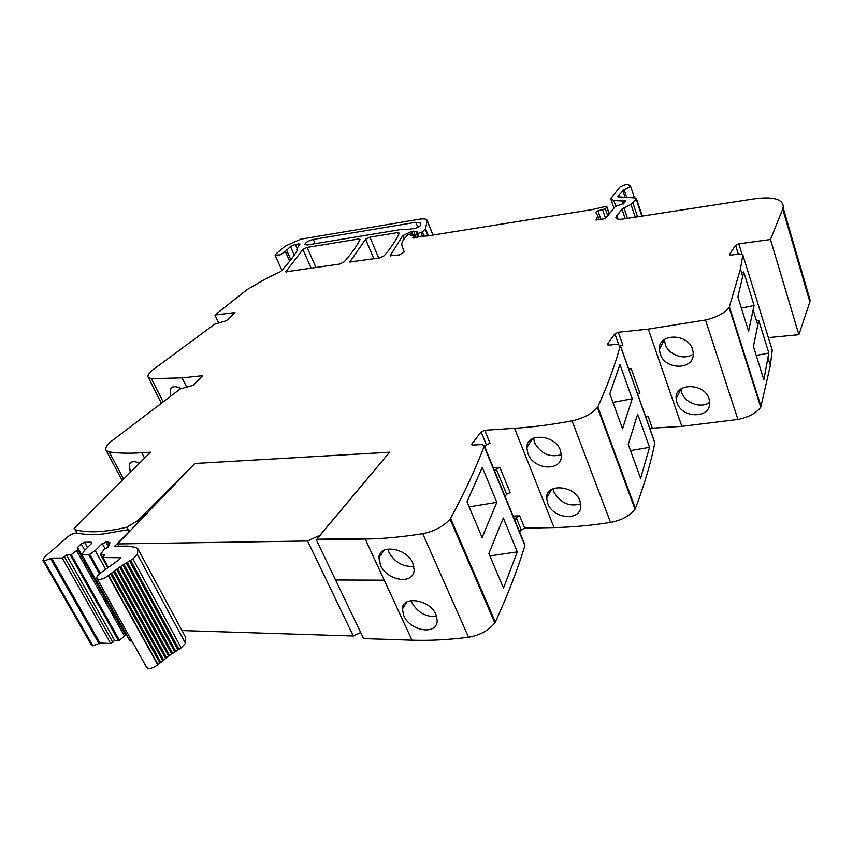<?xml version="1.0" encoding="UTF-8"?>
<svg xmlns="http://www.w3.org/2000/svg" width="853" height="853" viewBox="0 0 853 853"><rect width="100%" height="100%" fill="white"/><g stroke="black" fill="none" stroke-linecap="round" stroke-linejoin="round"><path stroke-width="1.28" d="M128.131 529.766L126.777 527.261C104.844 532.347 87.603 533.146 75.053 529.66L74.147 528.54L150.544 452.165L141.79 452.74C129.4 453.54 118.524 453.274 109.163 451.941L106.188 450.512C105.026 448.689 106.092 446.108 109.408 442.771L180.164 389L192.895 385.375L202.044 376.781L202.438 375.981L201.671 375.789L182.052 377.847L151.386 378.647L148.219 377.271C147.452 375.81 148.401 373.785 151.056 371.183L214.679 324.183L226.471 320.675L234.991 312.582L214.903 315.056L247.029 289.657L266.125 278.536L280.52 271.659C287.632 264.163 293.144 257.211 297.079 250.814L297.057 248.351L300 243.99L295.298 244.342L297.068 248.34M126.777 527.261L137.429 520.831L194.879 463.488L389.597 452.207L316.826 539.235L365.713 538.435L365.223 539.043L384.245 580.179L335.549 579.976L384.245 580.179L411.988 640.187C429.581 640.774 448.433 639.793 468.553 637.244C479.738 635.357 488.492 630.58 494.825 622.903L495.316 622.093C507.887 594.637 517.75 569.143 524.894 545.621L524.744 544.395M472.647 445.042L472.05 443.603L471.752 444.424L473.202 445.063L481.764 444.552L484.227 445.661L484.131 446.332C475.825 468.34 464.64 492.362 450.587 518.389L450.053 519.157C443.272 526.557 434.156 531.398 422.715 533.679C402.179 536.974 383.008 538.765 365.223 539.043L384.245 580.179M472.05 443.603L481.124 431.991L484.728 430.264L514.54 428.313L554.087 527.581C571.883 527.239 590.702 525.523 610.556 522.441C621.528 520.33 629.674 515.926 634.995 509.209L635.378 508.516C644.303 484.93 650.796 463.062 654.837 442.91L654.614 441.971M607.944 345.07L607.549 343.962L608.946 345.113L617.583 344.26L620.27 345.604C615.354 364.284 607.869 384.682 597.825 406.817L597.409 407.478C591.726 413.918 583.271 418.375 572.043 420.849C551.752 424.645 532.592 427.129 514.54 428.313M607.549 343.962L614.896 333.864L618.286 332.254L648.301 329.109L681.835 426.361L737.93 419.463C748.667 417.192 756.28 413.108 760.759 407.201L770.355 365.468L772.221 350.125L742.856 254.919L740.415 269.015L729.134 307.634C724.368 313.264 716.488 317.391 705.495 320.014L648.301 329.109M729.923 254.983L729.667 254.162L731.277 255.058L739.914 253.917L742.856 254.919M729.667 254.162L735.595 245.344L738.794 243.819L770.472 239.512L782.723 209.049L809.838 301.845L798.898 334.717L768.372 337.639M625.196 218.699L621.922 209.081L615.866 217.259C616.005 219.04 618.276 219.647 622.69 219.082L754.702 198.792C773.053 196.414 782.585 199.016 783.321 206.629L782.723 209.049M621.922 209.081L630.964 204.443L635.25 217.152M617.913 196.787L635.304 197.939L636.135 199.133L630.964 204.443M617.807 196.489L624.076 189.601C627.787 188.364 629.866 186.999 630.335 185.527L627.701 184.515L625.196 184.685L620.003 186.892L610.737 198.685L613.829 200.53L622.189 200.977L623.234 204.059M295.298 244.342L290.478 246.56L285.339 251.464L280.296 254.802L275.114 255.282L275.263 254.557L285.094 246.197L300.608 239.213L419.409 219.2C423.952 218.485 426.564 218.944 427.246 220.554L425.508 228.721L422.416 231.899L417.586 233.583L416.371 233.519L417.352 231.824L411.626 231.355L402.701 235.737L390.173 255.74L399.375 254.919L404.205 252.04L401.859 245.216C401.432 242.796 402.957 239.853 406.433 236.377L408.374 234.458L411.711 233.69L410.911 235.3L415.091 235.332L412.649 237.955L414.068 238.051L420.561 236.292L427.556 235.929L591.811 209.667L605.161 206.565L606.909 206.852L605.331 208.868L597.9 210.819L595.65 212.248L597.74 215.884L596.002 220.031L605.374 218.581L615.322 206.501L623.863 203.377L625.889 200.903L622.189 200.977M369.957 237.134L397.807 232.57L399.289 233.178C396.165 240.034 391.132 247.551 384.202 255.729L379.67 257.937L349.794 261.967L365.617 239.235L369.957 237.134L378.732 258.075M313.296 239.437L415.848 222.281L420.518 223.091L420.774 225.48L416.115 228.114L406.22 229.734L400.91 229.532L307.187 244.992L304.734 244.566C305.47 242.476 308.328 240.77 313.296 239.437L315.152 243.681M307.112 247.423L358.665 238.979L360.03 239.597C356.575 246.389 351.265 253.821 344.111 261.892L339.643 264.057L285.755 271.84L302.879 249.46L307.112 247.423L316.015 267.671M74.147 528.54L74.701 529.457M808.249 293.763L810.201 300.459L809.838 301.845M645.497 416.307L648.024 416.136L652.289 428.185L681.835 426.361M652.289 428.185L649.975 428.91M513.111 516.054L519.68 515.894L524.68 528.167L554.087 527.581M524.68 528.167L521.204 529.852L519.68 532.059M316.324 539.832L316.826 539.235L365.713 538.435L365.223 539.043L316.324 539.832L363.613 638.598L411.988 640.187M138.271 522.399L137.429 520.831M380.427 564.963L378.924 557.745C378.828 543.83 406.412 547.53 412.788 563.033L414.153 569.847C413.79 585.329 386.665 580.776 380.427 564.963M403.789 615.599C409.888 631.124 437.216 635.762 437.205 620.526L435.915 614.384C429.656 599.19 401.891 595.415 402.349 609.085L403.789 615.599M496.809 502.353L482.329 467.359L466.954 501.767L482.105 537.529L496.809 502.353L469.118 506.874M503.281 518.006L517.291 551.87L503.505 588.069L488.865 553.501L503.281 518.006M484.803 447.068L486.434 444.957L481.124 431.991M484.728 430.264L490.017 443.24L486.434 444.957M493.247 467.647L499.847 467.327L496.297 469.033L494.697 471.176M527.922 453.551L526.823 447.772C526.152 432.62 554.866 434.262 560.41 450.288L561.402 455.545C561.871 472.135 533.328 469.928 527.922 453.551M547.669 503.249C552.957 519.306 581.607 521.663 580.818 505.402L579.88 500.668C574.442 484.984 545.632 483.203 546.634 498.045L547.669 503.249M632.19 398.767L619.95 364.498L609.81 393.745L622.551 428.771L632.19 398.767L612.944 402.371M637.671 414.1L649.549 447.313L640.592 478.352L628.256 444.434L637.671 414.1M618.286 332.254L622.786 344.943L620.419 345.721M628.608 368.752L631.145 368.528L628.8 369.285M659.358 349.517L660.147 353.675C664.871 370.65 694.928 370.373 693.244 352.907L692.551 349.357C687.699 332.777 657.727 333.342 659.358 349.517L664.508 339.409M676.877 402.349C681.494 418.962 711.53 418.94 709.632 401.88L708.992 398.692C704.247 382.485 674.265 382.826 676.141 398.618L676.877 402.349M743.731 271.979L754.105 305.491L748.603 331.156L737.856 296.919L743.731 271.979L741.492 272.47M758.754 320.493L768.83 353.014L763.851 379.702L753.423 346.489L758.754 320.493L756.536 320.941M770.472 239.512L798.898 334.717M214.903 315.056L218.496 322.594M180.921 388.51C175.846 385.972 172.306 386.11 170.291 388.947L170.355 396.144M139.529 463.179C134.433 460.929 131.042 461.228 129.347 464.107L130.264 472.445M648.024 416.136L645.7 416.872M519.68 515.894L516.172 517.59L514.636 519.776M413.876 566.317C403.16 567.074 394.854 562.426 388.957 552.381L387.827 549.033M411.135 600.555L411.946 602.719C417.757 612.55 426.01 617.145 436.704 616.516M489.878 555.9L517.291 551.87M499.847 467.327L510.147 492.565L506.618 494.26L496.297 469.033M505.061 496.425L506.618 494.26M561.381 454.628C549.908 457.848 540.973 453.881 534.575 442.718L533.551 438.175M553.139 488.684L554.034 492.117C560.389 503.078 569.282 507.013 580.712 503.92M630.495 450.597L649.549 447.313M631.145 368.528L639.91 393.254L637.575 394.001M693.265 353.952C684.959 360.712 668.443 354.976 665.255 344.303L664.498 340.144M681.046 388.851L681.76 392.689C684.874 403.149 701.486 408.896 709.664 402.253M754.105 305.491L741.374 308.125M662.685 340.912L663.229 342.469M756.238 355.445L768.83 353.014M679.489 390.098L679.884 391.25M179.898 389.192L179.397 387.763M126.926 529.916L102.946 534.01C92.838 534.927 84.223 534.618 77.09 533.093C74.126 532.912 70.916 534.234 67.451 537.049L44.335 557.318L42.874 560.314L44.292 560.997L51.585 558.107L62.269 558.033L66.481 555.068L71.257 554.653L77.751 549.663L77.516 547.445L81.163 543.873L84.554 542.263L91.143 542.156L91.335 543.713L84.319 550.643L81.749 554.845L88.861 554.855L95.248 550.505L102.253 543.542L107.521 541.879L109.962 542.647L108.31 547.146L104.141 549.332L100.558 554.375L104.759 554.706L102.509 557.553L120.753 557.734L119.761 559.205L99.694 573.589C97.103 575.818 96.261 577.556 97.157 578.814C99.705 580.147 103.416 579.091 108.288 575.636L119.697 567.096L132.887 558.875L137.472 554.525L137.898 548.874L135.254 547.285L127.779 546.069L114.643 546.261L128.494 532.325L129.293 530.161L126.926 529.916M146.439 667.046L146.801 667.696C149.435 669.274 153.06 668.304 157.709 664.796L168.553 656.106L181.188 647.843L185.496 643.354L185.581 637.244L138.453 549.897M129.923 640.678L131.97 641.147M91.207 644.633L92.892 645.838L99.993 643.055L110.666 643.482L114.686 640.486L119.431 640.262L125.594 635.165L125.284 632.681M99.993 643.055L51.585 558.107M114.686 640.486L66.481 555.068M118.503 640.624L70.309 555.036M119.431 640.262L71.257 554.653M124.581 636.274L76.663 550.729M125.594 635.165L77.751 549.663M125.22 632.745L77.516 547.445M84.714 550.249L81.163 543.873M87.486 547.519L84.554 542.263M130.146 641.072L81.973 554.919M99.417 573.813L88.861 554.855M100.217 573.163L89.821 554.471M105.505 569.026L95.248 550.505M105.175 548.852L102.253 543.542M108.47 546.976L105.687 541.911M107.755 567.362L100.771 554.738M107.883 567.266L102.509 557.542L107.883 567.266M158.008 664.53L108.608 575.37M159.852 662.93L110.581 573.845M160.748 662.173L111.508 573.067M162.667 660.606L113.524 571.521M163.595 659.859L114.494 570.796M165.567 658.324L116.562 569.282M166.516 657.61L117.565 568.578M168.553 656.106L119.697 567.096M169.534 655.403L120.721 566.403M171.613 653.952L122.907 564.963M172.615 653.27L123.952 564.281M174.748 651.863L126.169 562.884M175.771 651.202L127.236 562.223M177.936 649.837L129.496 560.869M178.981 649.197L130.584 560.229M181.188 647.843L132.887 558.875M118.823 546.197L117.586 543.926L194.004 464.363M194.847 463.488L389.565 452.25M181.966 630.559L353.345 636.007L360.712 632.531M353.345 636.007L307.56 540.994L117.586 543.926M307.56 540.994L320.376 534.991M389.554 452.207L320.312 534.852M75.053 529.66L76.941 533.061M422.715 533.679L468.553 637.244M450.053 519.157L494.825 622.903M450.587 518.389L495.316 622.093M484.131 446.332L524.894 545.621M572.043 420.849L610.556 522.441M597.409 407.478L634.995 509.209M597.825 406.817L635.378 508.516M620.27 345.604L654.837 442.91M618.585 344.239L614.896 333.864M705.495 320.014L737.93 419.463M729.134 307.634L760.759 407.201M729.454 307.069L761.047 406.593M738.314 254.13L735.595 245.344M741.918 253.959L738.794 243.819M616.687 215.489L617.935 219.125M627.509 218.336L623.906 207.716M632.937 203.089L637.543 216.79M641.829 216.14L636.135 199.133M618.457 197.054L618.073 195.934M625.1 197.416L622.711 190.347M626.752 197.501L624.076 189.601M613.829 200.53L615.749 206.138M622.775 200.935L623.703 203.686M624.769 200.615L625.132 201.692M597.9 210.819L600.843 219.274M602.676 209.998L605.566 218.347M605.331 208.868L607.699 215.745M606.771 207.14L609.138 214.007M413.332 237.134L413.737 238.136M414.046 236.569L414.59 237.912M414.889 235.727L415.656 237.624M411.658 233.882L412.276 235.407M390.226 255.399L390.493 256.06M402.701 235.737L404.055 239.053M411.626 231.355L413.225 235.289M413.556 231.035L416.168 237.486M417.586 233.583L418.866 236.761M421.03 232.613L422.416 236.057M422.416 231.899L424.08 236.036M425.21 229.084L427.929 235.865M425.508 228.721L428.345 235.801M427.246 220.554L433.036 235.055M285.339 251.464L289.689 261.21M286.576 250.057L290.873 259.707M290.478 246.56L294.264 255.09M298.731 243.766L299.35 245.174M297.015 249.63L297.292 250.26M234.628 313.243L234.244 312.422M162.987 401.571L151.386 378.647M186.626 387.049L182.052 377.847M202.129 376.706L201.671 375.789M109.163 451.941L123.61 479.098M141.79 452.74L144.594 458.125M365.617 239.235L373.849 258.822M397.807 232.57L398.628 234.575M349.858 261.594L350.156 262.266M415.848 222.281L417.981 227.57M285.84 271.403L286.16 272.107M302.879 249.46L311.228 268.396M358.665 238.979L359.422 240.759M521.204 529.852L516.172 517.59M91.729 645.241L43.162 560.506M92.892 645.838L44.292 560.997M99.14 643.78L50.679 558.822M110.666 643.482L62.269 558.033M112.884 642.426L64.561 556.945M109.579 545.621L107.521 541.879M108.171 567.053L103 557.713M120.689 558.363L120.252 557.574M157.709 664.796L108.288 575.636M185.496 643.354L137.472 554.525M484.227 445.661L524.947 544.896M620.312 345.401L654.859 442.675M740.415 269.015L742.814 276.756M753.263 310.407L757.944 325.473M768.084 358.143L770.355 365.468M783.139 207.759L810.201 300.459M615.866 217.259L616.207 218.272M642.245 216.076L636.391 198.589M634.483 197.896L630.335 185.527M611.047 199.591L613.968 208.143M597.74 215.884L599.019 219.562M606.909 206.852L609.309 213.804M415.091 235.332L415.987 237.539M411.711 233.69L412.404 235.385M416.392 233.583L417.799 237.049M427.438 221.385L432.908 235.065M275.146 255.346L281.853 270.252M296.812 249.417L297.26 250.419M161.206 402.883L148.219 377.271M106.188 450.512L122.171 480.538M378.924 557.745L384.106 550.153M406.977 601.834L402.349 609.085M526.823 447.772L532.443 438.709M551.56 489.473L546.624 498.045M681.046 388.957L676.141 398.618M170.301 388.947L172.466 387.091M129.357 464.096L131.725 462.006M129.421 530.385L129.837 531.174M42.874 560.314L91.431 645.017M81.749 554.845L129.923 640.987M100.547 554.663L107.627 567.458M97.157 578.814L146.801 667.696"/></g></svg>
